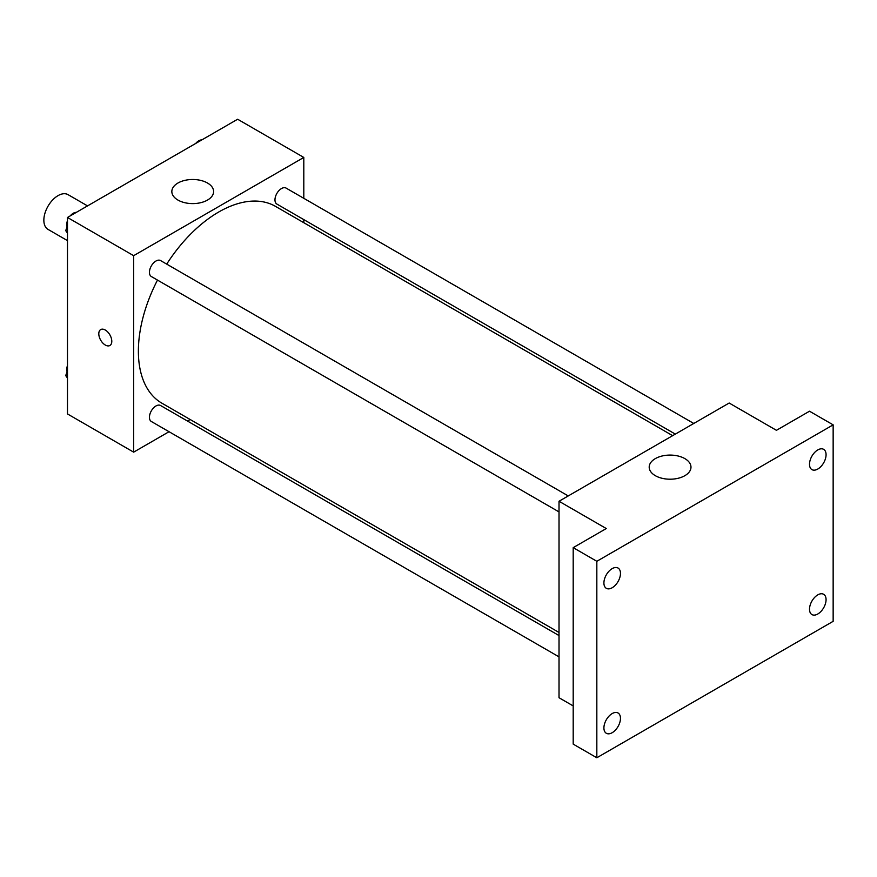 <?xml version="1.0" encoding="UTF-8"?>
<svg xmlns="http://www.w3.org/2000/svg" width="877" height="877" viewBox="0 0 877 877"><rect width="100%" height="100%" fill="white"/><g stroke="black" fill="none" stroke-linecap="round" stroke-linejoin="round"><path stroke-width="1.32" d="M87.536 205.898L68.055 194.65A20.05 11.576 120 0 0 52.598 200.022A20.05 11.576 120 0 0 43.85 220.204A20.05 11.576 120 0 0 48.005 229.379L67.485 240.627M169.042 431.714L133.655 452.148L67.485 413.944L67.485 217.474L237.634 119.239L303.804 157.443L303.804 198.312M190.166 419.513L187.492 421.059M157.487 280.081A113.626 65.6 120 0 0 138.38 351.184A113.626 65.6 120 0 0 161.916 403.201L559.022 632.47M672.648 435.661L275.542 206.391A113.626 65.6 120 0 0 166.707 264.109M303.804 219.612L303.804 222.703M133.655 452.148L133.655 255.678L303.804 157.443M693.773 423.459L286.099 188.095A9.219 5.328 120 0 0 278.996 190.561A9.219 5.328 120 0 0 274.972 199.846A9.219 5.328 120 0 0 276.88 204.067L675.334 434.115M559.022 635.562L160.568 405.514A9.219 5.328 120 0 0 153.464 407.991A9.219 5.328 120 0 0 149.441 417.277A9.219 5.328 120 0 0 151.348 421.497L559.022 656.862M559.022 511.916L151.348 276.54A9.219 5.328 -60 0 1 151.348 265.895A9.219 5.328 -60 0 1 160.568 260.568L568.241 495.933M133.655 255.678L67.485 217.474M177.965 200.077A20.884 12.059 180 0 1 171.837 191.548A20.884 12.059 180 0 1 192.732 179.489A20.884 12.059 180 0 1 213.615 191.548A20.884 12.059 180 0 1 200.723 202.686A20.884 12.059 180 0 1 177.965 200.077M111.796 341.285A9.187 5.306 60 0 1 109.888 345.494A9.187 5.306 60 0 1 100.702 340.188A9.187 5.306 60 0 1 100.702 329.577A9.187 5.306 60 0 1 107.783 332.043A9.187 5.306 60 0 1 111.796 341.285M109.888 345.494A9.187 5.306 60 0 1 100.702 340.188A9.187 5.306 60 0 1 100.702 329.577M573.196 705.919L559.022 697.73L559.022 501.26L729.171 403.025L776.43 430.311L809.515 411.214L833.15 424.852L833.15 621.322L596.831 757.761L573.196 744.124L573.196 547.643L606.281 528.546L559.022 501.26M596.831 757.761L596.831 561.291L573.196 547.643M596.831 561.291L833.15 424.852M655.316 475.674A20.884 12.059 180 0 1 649.199 467.145A20.884 12.059 180 0 1 670.094 455.086A20.884 12.059 180 0 1 690.977 467.145A20.884 12.059 180 0 1 678.085 478.294A20.884 12.059 180 0 1 655.316 475.674M817.792 469.042A11.708 6.764 -60 0 1 811.938 469.623A11.708 6.764 -60 0 1 810.14 460.239A11.708 6.764 -60 0 1 817.792 449.923A11.708 6.764 -60 0 1 823.646 449.342A11.708 6.764 -60 0 1 825.443 458.726A11.708 6.764 -60 0 1 817.792 469.042M612.19 587.743A11.708 6.764 -60 0 1 606.336 588.324A11.708 6.764 -60 0 1 604.538 578.941A11.708 6.764 -60 0 1 612.19 568.625A11.708 6.764 -60 0 1 618.044 568.044A11.708 6.764 -60 0 1 619.842 577.428A11.708 6.764 -60 0 1 612.19 587.743M612.19 732.701A11.708 6.764 -60 0 1 606.336 733.282A11.708 6.764 -60 0 1 604.538 723.898A11.708 6.764 -60 0 1 612.19 713.571A11.708 6.764 -60 0 1 618.044 712.99A11.708 6.764 -60 0 1 619.842 722.374A11.708 6.764 -60 0 1 612.19 732.701M817.792 613.999A11.708 6.764 -60 0 1 811.938 614.58A11.708 6.764 -60 0 1 810.14 605.196A11.708 6.764 -60 0 1 817.792 594.869A11.708 6.764 -60 0 1 823.646 594.299A11.708 6.764 -60 0 1 825.443 603.672A11.708 6.764 -60 0 1 817.792 613.999M67.485 233.161L65.698 230.618L67.485 226.014M71.75 215.008L84.258 207.783M67.485 231.649L65.698 230.618M67.485 220.609A9.219 5.328 120 0 0 66.729 224.567A9.219 5.328 120 0 0 67.123 226.935M76.014 212.387A9.219 5.328 120 0 0 70.204 215.906M197.281 142.534L209.789 135.31M201.546 139.903A9.219 5.328 120 0 0 195.735 143.422M67.485 378.119L65.698 375.575L67.485 370.971M67.485 376.606L65.698 375.575M67.485 365.566A9.219 5.328 120 0 0 66.729 369.524A9.219 5.328 120 0 0 67.123 371.881"/></g></svg>
